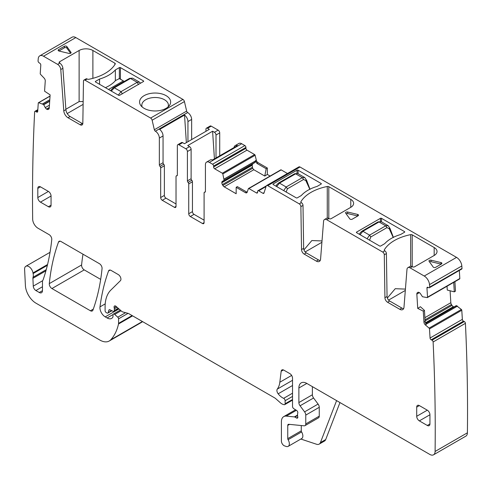 <?xml version="1.0" encoding="UTF-8"?>
<svg xmlns="http://www.w3.org/2000/svg" width="492" height="492" viewBox="0 0 492 492"><rect width="100%" height="100%" fill="white"/><g stroke="black" fill="none" stroke-linecap="round" stroke-linejoin="round"><path stroke-width="0.74" d="M51.057 205.189L48.407 206.714A3.745 2.165 -120 0 0 50.282 206.898A3.745 2.165 -120 0 0 51.057 205.189L51.057 196.013A3.745 2.165 -120 0 0 48.407 191.431L37.816 197.544A3.745 2.165 -120 0 0 40.467 202.132L51.057 196.013M48.407 206.714L40.467 202.132M48.407 191.431L40.467 186.843A3.745 2.165 -120 0 0 38.591 186.659A3.745 2.165 -120 0 0 37.816 188.375L37.816 197.544M403.618 308.638A5.99 3.456 -120 0 1 401.878 308.066L389.695 301.03A3.745 2.165 -120 0 1 387.05 296.498L386.404 253.546A2.245 1.298 -120 0 0 384.818 250.828L384.67 250.742A1.501 0.867 180 0 1 384.234 250.133A1.501 0.867 180 0 1 384.32 249.85A42.687 24.643 180 0 1 410.66 234.641A1.501 0.867 180 0 1 412.21 234.844L412.21 266.639M434.178 247.525A9.735 5.621 180 0 1 437.031 251.504A9.735 5.621 180 0 1 434.178 255.477L434.178 247.525L412.21 234.844M412.259 266.67L410.143 267.894A4.496 2.595 -120 0 0 407.893 267.673L410.014 266.449A4.496 2.595 -120 0 1 412.259 266.67L412.468 266.787A1.501 0.867 180 0 0 414.584 266.787L434.178 255.477M410.143 267.894L424.245 276.037A7.491 4.323 -120 0 1 429.516 284.622A1860.978 1074.442 -120 0 1 429.707 287.1A1.501 0.867 -120 0 1 429.399 287.74A1.501 0.867 -120 0 1 428.729 287.709L427.935 287.316A1.501 0.867 -120 0 0 427.265 287.285A1.501 0.867 -120 0 0 426.958 288.06L427.523 297.186A0.75 0.43 -120 0 1 427.37 297.574A0.75 0.43 -120 0 1 427.197 297.605L422.48 296.744L420.543 293.816A2.62 1.513 -120 0 0 419.196 292.525L419.012 292.433A2.62 1.513 -120 0 0 417.837 292.377A2.62 1.513 -120 0 0 417.745 292.439L417.284 292.795A2.62 1.513 -120 0 0 416.835 294.093L417.72 308.392L420.396 306.731L424.455 310.384L425.143 321.497L426.207 324.425L425.359 324.917A2.62 1.513 60 0 1 423.95 322.18L425.143 321.497M300.015 167.009L267.709 185.662A2.245 1.298 -120 0 0 266.59 185.552L298.89 166.899A2.245 1.298 -120 0 1 300.015 167.009L456.545 257.384L424.245 276.037M267.709 185.662L299.296 203.897A2.245 1.298 -120 0 1 300.883 206.615L301.528 249.567A3.745 2.165 -120 0 0 304.179 254.1L316.356 261.135A5.99 3.456 -120 0 0 319.351 261.43A5.99 3.456 -120 0 0 320.575 259.106L323.576 221.265A4.496 2.595 -120 0 1 324.492 219.518A4.496 2.595 -120 0 1 326.737 219.739L382.702 252.052A2.245 1.298 -120 0 1 384.289 254.77L384.928 297.721A3.745 2.165 -120 0 0 387.579 302.254L399.756 309.284A5.99 3.456 -120 0 0 402.751 309.585A5.99 3.456 -120 0 0 403.981 307.254L406.976 269.413A4.496 2.595 -120 0 1 407.893 267.673M320.218 260.483A5.99 3.456 -120 0 1 318.472 259.911L306.295 252.882A3.745 2.165 -120 0 1 303.644 248.349L303.004 205.392A2.245 1.298 -120 0 0 301.418 202.673L301.27 202.587A1.501 0.867 180 0 1 300.833 201.978A1.501 0.867 180 0 1 300.913 201.695A42.687 24.643 180 0 1 327.254 186.486A1.501 0.867 180 0 1 328.804 186.689L328.804 218.491M350.778 199.377A9.735 5.621 180 0 1 353.625 203.35A9.735 5.621 180 0 1 350.778 207.323L350.778 199.377L328.804 186.689M324.492 219.518L326.608 218.294A4.496 2.595 -120 0 1 328.859 218.516L329.062 218.639A1.501 0.867 180 0 0 331.184 218.639L350.778 207.323M433.206 267.051L429.086 261.313A1.501 0.867 180 0 1 428.975 260.981A1.501 0.867 180 0 1 431.047 260.182L440.986 262.562A1.501 0.867 180 0 1 441.914 263.355A1.501 0.867 180 0 1 441.472 263.97L435.648 267.334A1.501 0.867 180 0 1 433.206 267.051M404.522 232.242L400.506 234.561A36.322 20.971 180 0 0 384.713 243.681L380.697 246A0.75 0.43 180 0 1 379.633 246L356.602 232.698A0.75 0.43 180 0 1 356.38 232.396A0.75 0.43 180 0 1 356.602 232.089L380.433 218.331A0.75 0.43 180 0 1 381.491 218.331L404.522 231.627A0.75 0.43 180 0 1 404.744 231.935A0.75 0.43 180 0 1 404.522 232.242L404.522 231.627M352.247 219.18A1.501 0.867 180 0 1 349.806 218.897L345.685 213.159A1.501 0.867 180 0 1 345.568 212.827A1.501 0.867 180 0 1 347.641 212.027L357.586 214.407A1.501 0.867 180 0 1 358.508 215.207A1.501 0.867 180 0 1 358.071 215.816L352.247 219.18M321.122 184.088L317.106 186.407A36.322 20.971 180 0 0 301.307 195.527L297.291 197.845A0.75 0.43 180 0 1 296.233 197.845L273.195 184.549A0.75 0.43 180 0 1 272.98 184.242A0.75 0.43 180 0 1 273.195 183.934L297.027 170.177A0.75 0.43 180 0 1 298.084 170.177L321.122 183.479A0.75 0.43 180 0 1 321.344 183.787A0.75 0.43 180 0 1 321.122 184.088L321.122 183.479M266.59 185.552A2.245 1.298 -120 0 0 266.197 186.074L263.976 193.042A1.501 0.867 -120 0 1 263.712 193.393A1.501 0.867 -120 0 1 262.968 193.313L258.638 190.816A1.501 0.867 -120 0 0 257.888 190.742A1.501 0.867 -120 0 0 257.574 191.425L257.574 192.347L256.517 192.956A1.501 0.867 -120 0 0 257.267 193.03A1.501 0.867 -120 0 0 257.574 192.347M256.517 192.956L248.878 188.547A0.75 0.43 -120 0 0 248.503 188.51A0.75 0.43 -120 0 0 248.374 188.676L247.187 192.206A2.62 1.513 60 0 1 246.738 192.796A2.62 1.513 60 0 1 245.428 192.667L246.621 191.978L247.187 192.224M287.439 173.51L281.184 169.894A0.75 0.43 -120 0 0 280.809 169.857A0.75 0.43 -120 0 0 280.68 170.029M245.428 192.667L236.166 187.323L237.316 186.609L246.621 191.978M236.166 187.323L236.166 193.743L224.186 186.825A2.62 1.513 -120 0 1 222.876 185.441L222.378 184.574A2.62 1.513 -120 0 1 221.831 182.747L221.831 182.532A2.62 1.513 -120 0 1 222.378 181.333L253.029 163.633L252.132 165.035L221.831 182.532M264.751 176.044L266.19 168.731L267.34 168.018L267.34 174.439L264.751 176.044L253.81 169.728L252.642 168.258L222.876 185.441M267.34 174.439L270.108 176.038M252.132 165.035L252.642 168.258M266.19 168.731L256.885 163.362L255.465 160.663L255.096 162.44L224.008 180.392L253.029 163.633M255.225 162.237L222.378 181.333M224.081 180.22L222.827 173.928A0.75 0.43 -120 0 0 222.322 173.215L214.684 168.805A1.501 0.867 -120 0 1 213.626 166.966L213.626 166.05A1.501 0.867 -120 0 0 212.562 164.217L209.389 162.385A5.615 3.241 -120 0 0 206.578 162.108A5.615 3.241 -120 0 0 205.416 164.679L205.416 191.456A1.501 0.867 -120 0 1 205.109 192.138A1.501 0.867 -120 0 1 204.752 192.206A1.501 0.867 -120 0 0 204.401 192.274A1.501 0.867 -120 0 0 204.094 192.956L204.094 222.612L202.507 223.528A2.245 1.298 -120 0 0 203.627 223.639A2.245 1.298 -120 0 0 204.094 222.612M267.34 168.018L258.079 162.674A2.62 1.513 -120 0 1 256.314 160.177L255.127 155.275A0.75 0.43 -120 0 0 254.622 154.562L246.984 150.152L214.684 168.805M209.389 162.385L241.689 143.732L244.868 145.57A1.501 0.867 -120 0 1 245.926 147.403L245.926 148.32A1.501 0.867 -120 0 0 246.984 150.152M241.689 143.732A5.615 3.241 -120 0 0 238.884 143.455L235.176 145.595A5.615 3.241 -120 0 1 237.421 145.595L212.532 159.968A5.615 3.241 -120 0 0 210.287 159.968L206.578 162.108M235.176 145.595A5.615 3.241 -120 0 0 234.051 147.538M188.073 182.397L191.782 180.257A1.501 0.867 -120 0 1 191.117 178.737L187.415 180.878A1.501 0.867 -120 0 0 188.073 182.397A1.501 0.867 60 0 1 188.737 183.91L188.737 213.749A2.245 1.298 60 0 0 190.324 216.498L202.507 223.528M190.324 216.498L194.032 214.358L204.094 220.164M194.032 214.358A2.245 1.298 60 0 1 192.446 211.609L192.446 181.769A1.501 0.867 60 0 0 191.782 180.257M191.117 178.737L191.117 149.39A2.245 1.298 -120 0 0 189.531 146.641L185.822 148.781L178.94 144.802A2.245 1.298 60 0 0 177.815 144.691L181.523 142.551A2.245 1.298 60 0 1 182.649 142.662L184.469 143.719L209.358 129.347L207.538 128.295A2.245 1.298 60 0 0 206.412 128.184L210.121 126.044A2.245 1.298 60 0 1 211.24 126.155L207.538 128.295M187.415 180.878L187.415 151.53A2.245 1.298 -120 0 0 185.822 148.781M219.715 155.816L219.715 132.883A2.245 1.298 -120 0 0 218.128 130.128L211.24 126.155M216.006 157.957L216.006 135.023A2.245 1.298 -120 0 0 214.42 132.268L212.593 131.216L187.704 145.583L189.531 146.641M177.329 175.318L176.339 175.89A1.501 0.867 -120 0 1 176.69 175.822A1.501 0.867 60 0 0 177.04 175.755A1.501 0.867 60 0 0 177.354 175.072L177.354 145.718A2.245 1.298 60 0 1 177.815 144.691M176.339 175.89A1.501 0.867 -120 0 0 176.025 176.573L176.025 206.406L174.439 207.329A2.245 1.298 -120 0 0 175.564 207.44A2.245 1.298 -120 0 0 176.025 206.406M165.964 198.153L162.262 200.293A2.245 1.298 60 0 1 160.669 197.544L164.377 195.404A2.245 1.298 60 0 0 165.964 198.153L176.025 203.965M162.262 200.293L174.439 207.329M160.669 197.544L160.669 167.889A1.501 0.867 60 0 0 160.011 166.37A1.501 0.867 60 0 1 159.347 164.857L159.347 138.08A5.615 3.241 60 0 0 155.374 131.198L155.361 131.192A1.501 0.867 -120 0 1 154.347 129.747L152.133 120.22A2.245 1.298 -120 0 0 150.613 118.055L85.061 80.208A2.245 1.298 60 0 0 83.935 80.098L86.057 78.874A2.245 1.298 60 0 1 87.176 78.984L87.324 79.071A1.501 0.867 180 0 0 88.874 79.273A42.687 24.643 180 0 0 115.214 64.065A1.501 0.867 180 0 0 115.3 63.782A1.501 0.867 180 0 0 114.857 63.173L114.857 64.636M164.377 195.404L164.377 165.749L160.669 167.889M160.011 166.37L163.713 164.23A1.501 0.867 60 0 1 164.377 165.749M163.713 164.23A1.501 0.867 60 0 1 163.055 162.717L163.055 135.94L159.347 138.08M163.055 135.94A5.615 3.241 60 0 0 159.642 129.427L184.531 115.06A5.615 3.241 60 0 1 187.944 121.567L191.646 119.427A5.615 3.241 60 0 0 187.68 112.551L155.361 131.192M75.817 37.57L43.511 56.223A7.491 4.323 -120 0 0 39.766 55.848L72.072 37.201A7.491 4.323 -120 0 1 75.817 37.57L182.919 99.409A2.245 1.298 -120 0 1 184.432 101.573L186.653 111.1A1.501 0.867 -120 0 0 187.661 112.539L155.374 131.198M59.526 63.019A1.501 0.867 180 0 1 59.089 62.41A1.501 0.867 180 0 1 59.526 61.801L59.735 63.142A4.496 2.595 60 0 1 62.902 68.32L60.78 69.538L63.782 110.848L65.897 109.624L62.902 68.32M59.526 61.801L79.12 50.485A9.735 5.621 180 0 1 92.89 50.485L114.857 63.173M43.511 56.223L57.619 64.366A4.496 2.595 60 0 1 60.78 69.538M70.971 52.958L70.971 52.293L66.857 46.556A1.501 0.867 180 0 0 64.409 46.273L58.585 49.637L58.585 50.861M70.971 52.293A1.501 0.867 180 0 1 71.088 52.626A1.501 0.867 180 0 1 69.015 53.425L59.071 51.045A1.501 0.867 180 0 1 58.148 50.252A1.501 0.867 180 0 1 58.585 49.637M144.125 95.657A15.541 8.973 180 0 1 163.922 94.612A15.541 8.973 180 0 1 169.297 105.663A15.541 8.973 180 0 1 166.099 108.345A15.541 8.973 180 0 1 140.927 105.663A15.541 8.973 180 0 1 144.125 95.657M95.534 81.98A0.75 0.43 180 0 1 95.319 81.672A0.75 0.43 180 0 1 95.534 81.365L95.534 81.98L118.572 95.276A0.75 0.43 180 0 0 119.63 95.276L143.461 81.518A0.75 0.43 180 0 0 143.682 81.211A0.75 0.43 180 0 0 143.461 80.909L120.423 67.607L120.423 79.101M95.534 81.365L99.556 79.046A36.322 20.971 180 0 0 115.349 69.925L119.365 67.607A0.75 0.43 180 0 1 120.423 67.607M82.785 123.787A3.745 2.165 60 0 1 82.299 123.553L70.116 116.524L68.001 117.748L80.178 124.777A3.745 2.165 60 0 0 82.053 124.962A3.745 2.165 60 0 0 82.828 123.301L83.474 81.094A2.245 1.298 60 0 1 83.935 80.098M68.001 117.748A5.99 3.456 60 0 1 63.782 110.848M70.116 116.524A5.99 3.456 60 0 1 65.897 109.624M39.766 55.848A7.491 4.323 -120 0 0 38.241 58.72A1860.978 1074.442 -120 0 0 38.05 60.977A1.501 0.867 -120 0 0 39.028 62.718L39.821 63.24A1.501 0.867 -120 0 1 40.799 65.116L40.233 73.585A0.75 0.43 -120 0 0 40.565 74.384L44.114 78.111A2.62 1.513 60 0 1 45.258 80.916L44.575 91.186L50.123 94.864L49.231 108.142A2.62 1.513 -120 0 1 48.696 109.187A2.62 1.513 -120 0 1 48.597 109.236L48.056 109.458A2.62 1.513 -120 0 1 46.709 109.193L46.525 109.07A2.62 1.513 -120 0 1 45.258 107.607L43.573 104.507L38.671 102.717A0.75 0.43 -120 0 0 38.425 102.736A0.75 0.43 -120 0 0 38.271 103.031L37.706 111.5A1.501 0.867 -120 0 1 37.398 112.096A1.501 0.867 -120 0 1 36.568 111.973L35.775 111.45A1.501 0.867 -120 0 0 34.95 111.327A1.501 0.867 -120 0 0 34.643 111.918A1.501 0.867 -120 0 0 34.643 111.924A1860.978 1074.442 -120 0 0 32.663 219.112A7.491 4.323 -120 0 0 37.958 228.196L49.139 234.653A3.745 2.165 -120 0 1 51.765 239.573A272.593 157.385 -120 0 1 43.204 279.561A7.491 4.323 -120 0 1 42.804 280.385A3.745 2.165 -120 0 0 42.466 281.682L42.466 290.667L39.292 292.5A4.496 2.595 -120 0 0 41.537 292.722A4.496 2.595 -120 0 0 42.466 290.667M47.564 264.505L32.982 272.925A7.491 4.323 -120 0 0 33.105 273.564A7.491 4.323 -120 0 1 33.044 277.267A3.745 2.165 -120 0 0 32.909 278.337L33.259 286.123A3.745 2.165 -120 0 0 35.904 290.544L39.292 292.5M32.982 272.925A5.99 3.456 -120 0 0 30.061 267.507A5.99 3.456 -120 0 0 25.836 266.289A5.99 3.456 -120 0 0 24.6 269.327L25.406 285.569A14.975 8.647 -120 0 0 35.977 303.183L99.882 340.077A18.721 10.812 -120 0 0 109.242 341.005A18.721 10.812 -120 0 0 110.743 339.794A71.143 41.076 -120 0 0 118.504 324.007A3.745 2.165 -120 0 0 118.572 323.361L118.572 318.822A1.501 0.867 -120 0 0 117.785 317.186L114.679 314.431A1.87 1.082 -120 0 0 113.4 314.087A1.87 1.082 -120 0 0 113.012 314.942L113.012 316.473A1.87 1.082 -120 0 1 112.889 317.045A8.985 5.191 -120 0 1 111.616 318.41A8.985 5.191 -120 0 1 107.127 317.967L105.227 316.873A7.491 4.323 -120 0 1 99.987 306.879A262.107 151.327 -120 0 1 108.547 271.006A3.745 2.165 -120 0 1 109.175 270.213A3.745 2.165 -120 0 1 111.051 270.397L118.283 274.573A3.745 2.165 -120 0 1 120.645 277.617A3.745 2.165 -120 0 1 120.411 280.68L110.811 290.114A41.187 23.782 -120 0 0 105.097 306.823L105.097 310.68A1.501 0.867 -120 0 0 106.155 312.512L106.936 312.961A1.87 1.082 -120 0 0 107.871 313.06A1.87 1.082 -120 0 0 108.215 312.568L108.824 310.298A1.87 1.082 -120 0 1 109.162 309.806A1.87 1.082 -120 0 1 109.987 309.837L113.129 311.338A1.87 1.082 -120 0 0 113.947 311.368A1.87 1.082 -120 0 0 114.335 310.513L114.335 308.841A3.745 2.165 -120 0 0 114.169 307.685A2.245 1.298 -120 0 1 114.538 305.956A2.245 1.298 -120 0 1 116.069 306.368L121.487 311.172A3.745 2.165 -120 0 0 122.859 311.965L128.111 313.373A3.745 2.165 -120 0 1 128.799 313.662L274.505 397.788A7.491 4.323 -120 0 1 275.877 398.784L280.458 402.85A7.491 4.323 -120 0 0 283.201 404.43L284.13 404.682A1.87 1.082 -120 0 0 284.727 404.627A1.87 1.082 -120 0 0 285.114 403.772L285.114 400.709A1.87 1.082 -120 0 0 283.632 398.336A11.98 6.919 -120 0 1 278.164 393.797A3.745 2.165 -120 0 1 277.291 389.104A26.211 15.135 -120 0 0 279.825 382.247L281.166 371.269A3.745 2.165 -120 0 1 281.916 369.941A3.745 2.165 -120 0 1 283.792 370.125L289.88 373.643A3.745 2.165 -120 0 1 292.525 378.231L292.525 406.417A1.87 1.082 -120 0 0 293.798 408.68L296.553 410.396A1.87 1.082 -120 0 1 297.734 413.157A3.745 2.165 -120 0 0 297.555 414.153L297.555 415.439A3.745 2.165 -120 0 0 297.734 416.638A1.87 1.082 -120 0 1 297.432 418.095A1.87 1.082 -120 0 1 296.498 418.003L294.911 417.087A1.87 1.082 -120 0 0 294.4 416.909L286.307 416.109A11.236 6.488 -120 0 0 283.73 416.613A11.236 6.488 -120 0 0 281.406 421.755L281.406 441.09A3.745 2.165 -120 0 0 284.604 445.924L286.203 446.453A5.615 3.241 -120 0 0 288.183 446.355A5.615 3.241 -120 0 0 288.097 439.719A1.501 0.867 -120 0 1 287.758 438.63L287.758 425.42A2.245 1.298 -120 0 1 288.226 424.393A2.245 1.298 -120 0 1 288.743 424.295L304.13 425.82A3.745 2.165 -120 0 0 304.991 425.648A3.745 2.165 -120 0 0 305.766 423.938L305.766 415.1A3.745 2.165 -120 0 0 304.585 411.872L300.065 405.795A3.745 2.165 -120 0 1 298.878 402.567L298.878 388.01A11.236 6.488 -120 0 1 301.209 382.868A11.236 6.488 -120 0 1 306.823 383.428L429.805 454.43A7.491 4.323 -120 0 0 433.55 454.799A7.491 4.323 -120 0 0 435.1 451.459A1860.978 1074.442 -120 0 0 433.114 341.983A1.501 0.867 -120 0 0 431.982 340.2L431.189 339.806A1.501 0.867 -120 0 1 430.057 338.022L429.491 328.902A0.75 0.43 -120 0 0 429.086 328.121L425.359 324.917M109.242 341.005L141.542 322.352A18.721 10.812 -120 0 0 142.569 321.614M339.96 402.561L325.71 439.541A7.491 4.323 -120 0 1 324.48 441.06L319.185 444.116A7.491 4.323 -120 0 1 316.541 444.245L300.858 439.042M288.183 446.355L301.688 438.563A5.615 3.241 -120 0 0 301.596 431.921L288.097 439.719M301.264 425.531L301.264 430.838A1.501 0.867 -120 0 0 301.596 431.921M304.991 425.648L318.49 417.856A3.745 2.165 -120 0 0 319.265 416.14L319.265 407.302A3.745 2.165 -120 0 0 318.084 404.073L313.564 397.997L300.065 405.795M312.383 386.638L312.383 394.768A3.745 2.165 -120 0 0 313.564 397.997M433.55 454.799L465.85 436.152A7.491 4.323 -120 0 0 467.4 432.812A1860.978 1074.442 -120 0 0 465.42 323.33L433.114 341.983A1.501 0.867 -120 0 0 433.114 341.971M465.42 323.33A1.501 0.867 -120 0 0 465.42 323.324A1.501 0.867 -120 0 0 464.282 321.547L463.489 321.159L431.189 339.806M456.324 305.6L425.605 323.33L456.324 305.6L461.391 309.474A0.75 0.43 -120 0 1 461.791 310.249L462.357 319.376A1.501 0.867 -120 0 0 463.489 321.159M423.95 322.18L423.268 311.122L424.455 310.384M423.268 311.122L417.72 308.392M453.71 282.365L454.3 291.861L447.265 290.059L447.031 286.221M450.088 290.784L450.826 302.703A2.62 1.513 -120 0 0 451.465 304.53L425.039 319.788M459.497 278.958A0.75 0.43 -120 0 0 459.669 278.927A0.75 0.43 -120 0 0 459.823 278.534L459.325 270.459M429.399 287.74L461.699 269.087A1.501 0.867 -120 0 0 462.013 268.454L429.707 287.1M462.013 268.454A1860.978 1074.442 -120 0 0 461.822 265.975A7.491 4.323 -120 0 0 456.545 257.384M427.296 425.463A3.745 2.165 -120 0 0 429.165 425.648A3.745 2.165 -120 0 0 429.94 423.938L429.94 414.762A3.745 2.165 -120 0 0 427.296 410.174L416.706 416.293A3.745 2.165 -120 0 0 419.35 420.875L427.296 425.463L429.94 423.938M427.296 410.174L419.35 405.592A3.745 2.165 -120 0 0 417.48 405.408A3.745 2.165 -120 0 0 416.706 407.118L416.706 416.293M99.421 263.681L60.983 241.492A3.745 2.165 -120 0 0 59.108 241.308A3.745 2.165 -120 0 0 58.48 242.101A262.107 151.327 -120 0 0 49.292 283.626A3.745 2.165 -120 0 0 51.924 288.54L90.417 310.766A3.745 2.165 -120 0 0 92.287 310.95A3.745 2.165 -120 0 0 92.92 310.157A262.107 151.327 -120 0 0 102.053 268.595A3.745 2.165 -120 0 0 99.421 263.681M82.988 254.192A262.107 151.327 -120 0 0 81.592 264.979A3.745 2.165 -120 0 0 84.224 269.893L100.675 279.388M303.945 249.881L311.842 240.545L322.014 240.951M387.352 298.029L395.242 288.699L405.414 289.099M441.176 264.142A1.501 0.867 0 0 0 440.986 264.087L440.986 262.562M431.047 260.182L431.047 261.707L440.986 264.087M431.047 261.707A1.501 0.867 0 0 0 429.479 261.861M357.776 215.988A1.501 0.867 0 0 0 357.586 215.939L357.586 214.407M347.641 212.027L347.641 213.559L357.586 215.939M347.641 213.559A1.501 0.867 0 0 0 346.079 213.706M212.593 131.216L214.432 158.867M205.945 131.321L205.945 129.212A2.245 1.298 60 0 1 206.412 128.184M187.944 141.714L187.944 121.567M184.531 115.06L186.363 142.625M191.646 139.574L191.646 119.427M65.873 109.242L79.12 101.592L83.16 101.518M70.577 53.277L66.857 48.081A1.501 0.867 0 0 0 64.409 47.804L58.886 50.996M142.194 106.985A13.29 7.675 180 0 1 141.819 105.177A13.29 7.675 180 0 1 145.712 99.753A13.29 7.675 180 0 1 160.195 98.086A13.29 7.675 180 0 1 168.405 105.177A13.29 7.675 180 0 1 168.03 106.985M119.365 78.615L115.589 80.485A36.322 20.971 180 0 1 105.399 87.674M115.349 80.762L115.349 69.925M99.556 84.298L99.556 79.046M319.185 444.116A7.491 4.323 -120 0 0 320.415 442.597L336.596 400.617M454.3 291.861L455.487 291.123L454.903 281.676M305.175 251.947L321.909 242.285M451.465 304.53L452.007 305.378A2.62 1.513 -120 0 0 453.353 306.67L453.538 306.762A2.62 1.513 -120 0 0 454.03 306.922M388.582 300.102L405.31 290.44M83.117 104.384L67.238 113.554M138.504 84.562L137.182 82.324L139.507 82.152M132.594 78.154L130.497 78.468L137.182 82.324L121.026 91.647L114.341 87.791L111.29 91.069M118.295 95.116L121.026 91.647L122.348 93.892M309.8 189.26L306.104 181.148A1.87 0.799 -17.2 0 0 306.627 180.318A1.87 0.799 -17.2 0 0 306.621 180.3L310.028 189.371M294.696 173.713L297.857 173.571L294.696 173.713L278.54 183.036L279.481 183.129L276.682 186.56M283.693 190.607L286.159 186.991L279.481 183.129L295.63 173.805L302.316 177.661L304.819 177.594M306.104 181.148L306.006 179.488M393.2 237.415L389.504 229.297A1.87 0.799 -17.2 0 0 390.027 228.466A1.87 0.799 -17.2 0 0 390.021 228.448L393.434 237.519M378.096 221.867L381.263 221.726L378.096 221.867L361.946 231.191L362.881 231.283L360.089 234.715M367.094 238.755L369.566 235.139L362.881 231.283L379.037 221.96L385.716 225.816L388.133 225.687M389.504 229.297L389.406 227.642M390.027 228.466L388.219 225.742M40.467 186.843L37.816 188.375M384.818 250.828L382.702 252.052M301.418 202.673L299.296 203.897M328.859 218.516L326.737 219.739M318.472 259.911L316.356 261.135M306.295 252.882L304.179 254.1M303.644 248.349L301.528 249.567M303.004 205.392L300.883 206.615M264.099 192.661L262.968 193.313M266.049 186.536L258.638 190.816M281.184 169.894L248.878 188.547M253.81 169.728L224.186 186.825M252.279 167.311L222.378 184.574M252.082 165.281L221.831 182.747M255.465 161.05L224.081 179.168M255.477 160.939L224.069 179.07M255.127 155.275L222.827 173.928M256.314 160.177L255.465 160.663M254.622 154.562L222.322 173.215M245.926 148.32L213.626 166.966M245.926 147.403L213.626 166.05M244.868 145.57L212.562 164.217M205.342 191.868L204.752 192.206M188.737 213.749L192.446 211.609M188.737 183.91L192.446 181.769M191.117 149.39L187.415 151.53M182.649 142.662L178.94 144.802M218.128 130.128L214.42 132.268M176.69 175.822L177.274 175.484M159.347 164.857L163.055 162.717M186.653 111.1L154.347 129.747M184.432 101.573L152.133 120.22M182.919 99.409L150.613 118.055M59.735 63.142L57.619 64.366M87.176 78.984L85.061 80.208M80.178 124.777L82.299 123.553M48.979 108.929L48.056 109.458M49.261 107.723L46.709 109.193M49.28 107.484L46.525 109.07M49.428 105.196L45.258 107.607M49.692 101.29L43.751 104.716M49.71 100.965L43.573 104.507M49.79 99.796L42.669 103.91M49.797 99.704L42.583 103.867M50.03 96.155L38.671 102.717M37.718 111.315L36.568 111.973M37.786 110.294L35.775 111.45M47.367 265.329L33.105 273.564M42.466 286.75L35.904 290.544M42.638 280.711L33.259 286.123M45.928 270.821L32.909 278.337M46.254 269.641L33.044 277.267M142.403 321.516L110.743 339.794M132.606 315.864L118.504 324.007M132.084 315.563L118.572 323.361M128.043 313.355L118.572 318.822M125.571 312.691L117.785 317.186M121.026 310.766L114.679 314.431M113.068 314.536L107.127 317.967M118.966 308.939L105.227 316.873M105.214 303.859L99.987 306.879M110.177 270.065L108.547 271.006M111.604 310.612L108.215 312.568M109.759 309.757L108.824 310.298M118.215 308.269L114.335 310.513M117.078 307.26L114.335 308.841M116.217 306.498L114.169 307.685M292.525 399.492L285.114 403.772M292.525 396.429L285.114 400.709M292.525 393.2L283.632 398.336M292.525 385.507L278.164 393.797M292.525 380.304L277.291 389.104M291.639 375.427L279.825 382.247M283.441 369.953L281.166 371.269M297.82 417.241L296.498 418.003M297.562 415.555L294.911 417.087M297.555 415.088L294.4 416.909M296.381 410.291L286.307 416.109M301.264 430.838L287.758 438.63M289.573 424.375L287.758 425.42M319.265 416.14L305.766 423.938M319.265 407.302L305.766 415.1M318.084 404.073L304.585 411.872M312.383 394.768L298.878 402.567M306.823 383.428L298.878 388.01M467.4 432.812L435.1 451.459M464.282 321.547L431.982 340.2M462.357 319.376L430.057 338.022M461.791 310.249L429.491 328.902M461.391 309.474L429.086 328.121M457.48 306.104L426.078 324.234M419.381 292.623L416.835 294.093M450.826 302.703L424.91 317.666M418.206 292.26L417.284 292.795M459.823 278.534L427.523 297.186M428.108 287.402L426.958 288.06M461.822 265.975L429.516 284.622M401.878 308.066L399.756 309.284M389.695 301.03L387.579 302.254M387.05 296.498L384.928 297.721M386.404 253.546L384.289 254.77M429.94 414.762L419.35 420.875M419.35 405.592L416.706 407.118M93.295 309.105L90.417 310.766M84.224 269.893L51.924 288.54M81.592 264.979L49.292 283.626M60.11 241.16L58.48 242.101M327.254 218.091L327.254 186.486M300.913 202.261L300.913 201.695M410.66 266.246L410.66 234.641M384.32 250.416L384.32 249.85M356.602 232.698L356.602 232.089M381.491 221.855L381.491 218.331M380.433 221.412L380.433 218.331M298.084 173.701L298.084 170.177M297.027 173.258L297.027 170.177M273.195 184.549L273.195 183.934M258.079 162.674L256.885 163.362M219.715 132.883L216.006 135.023M92.89 50.485L92.89 78.333M79.12 50.485L79.12 101.592M64.409 47.804L64.409 46.273M66.857 48.081L66.857 46.556M143.461 80.909L143.461 81.518M119.365 67.607L119.365 78.486M325.71 439.541L320.415 442.597M457.394 306.049L426.029 324.16M456.49 305.606L425.642 323.416M453.538 306.762L425.463 322.967M453.353 306.67L425.408 322.801M452.007 305.378L425.106 320.907M119.292 78.443L123.603 81.057A2.995 1.728 60 0 1 124.175 81.481M119.101 78.462L123.338 80.909L108.511 89.47M124.248 81.438L123.338 80.909A3.37 1.943 60 0 1 124.119 81.512M129.23 78.812L130.497 78.468L114.341 87.791L113.08 88.136M286.104 192.12L287.426 188.793L303.576 179.469L305.95 180.662M287.426 188.793L286.159 186.991L302.316 177.661L303.576 179.469M369.51 240.268L370.827 236.947L386.983 227.624L389.356 228.811M370.827 236.947L369.566 235.139L385.716 225.816L386.983 227.624M266.264 185.908L257.888 190.742M280.809 169.857L248.503 188.51M205.392 191.702L204.401 192.274M50.043 96.026L38.425 102.736M37.829 109.667L34.95 111.327M50.036 252.316L25.836 266.289M120.288 310.108L113.4 314.087M111.881 310.741L107.871 313.06M118.646 308.656L113.947 311.368M292.525 400.125L284.727 404.627M295.563 409.781L283.73 416.613M459.669 278.927L427.37 297.574M139.457 82.121L132.576 78.148L129.562 78.376L113.074 87.908L110.559 90.651M140.521 83.216L139.445 82.115M306.627 180.318L304.726 177.538L297.844 173.565M278.54 183.036L276.799 184.678L276.012 186.173M361.946 231.191L360.199 232.833L359.418 234.327M381.251 221.714L388.133 225.693"/></g></svg>
